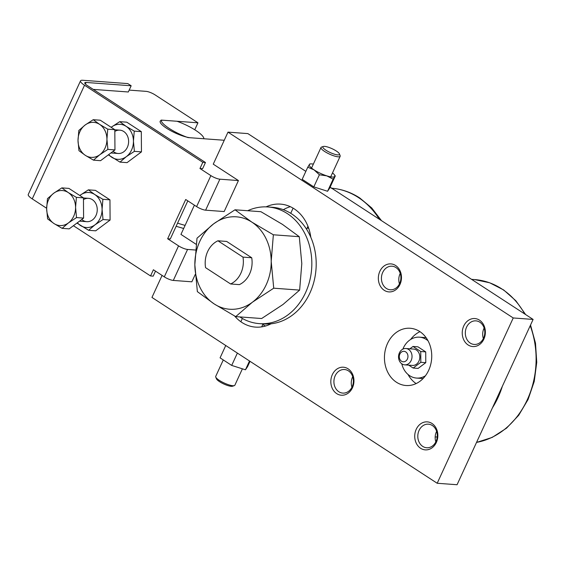 <?xml version="1.0" encoding="UTF-8"?>
<svg xmlns="http://www.w3.org/2000/svg" width="565" height="565" viewBox="0 0 565 565"><rect width="100%" height="100%" fill="white"/><g stroke="black" fill="none" stroke-linecap="round" stroke-linejoin="round"><path stroke-width="0.85" d="M428.037 340.773A20.502 16.872 -85.8 0 0 419.548 337.178A20.502 16.872 -85.8 0 0 403.332 348.04A20.502 16.872 -85.8 0 0 402.866 349.128M405.762 351.91A5.262 4.336 -85.8 0 0 399.851 354.1A5.262 4.336 -85.8 0 0 401.489 361.204A5.262 4.336 -85.8 0 0 407.4 359.015A5.262 4.336 -85.8 0 0 405.762 351.91M399.413 352.857A8.185 6.738 94.2 0 1 405.889 348.513A8.185 6.738 94.2 0 1 408.608 349.445A8.185 6.738 94.2 0 1 411.158 360.505A8.185 6.738 94.2 0 1 404.681 364.849A8.185 6.738 94.2 0 1 401.955 363.909A8.185 6.738 94.2 0 1 399.413 352.857M405.889 348.513L413.672 349.085A8.185 6.738 94.2 0 1 418.94 361.077A8.185 6.738 94.2 0 1 412.464 365.421L404.681 364.849M387.512 343.478A28.702 23.624 94.2 0 1 410.211 328.265A28.702 23.624 94.2 0 1 428.68 370.294A28.702 23.624 94.2 0 1 405.981 385.514A28.702 23.624 94.2 0 1 387.512 343.478M419.95 331.669A28.702 23.624 -85.8 0 0 410.614 339.487M432.345 425.523A11.823 9.732 94.2 0 1 436.844 439.153A11.823 9.732 94.2 0 1 426.667 447.755A11.823 9.732 94.2 0 1 422.74 446.407A11.823 9.732 94.2 0 1 418.241 432.769A11.823 9.732 94.2 0 1 428.411 424.174A11.823 9.732 94.2 0 1 432.345 425.523M431.985 423.475A14.04 11.554 94.2 0 1 436.35 442.43A14.04 11.554 94.2 0 1 420.586 448.271A14.04 11.554 94.2 0 1 416.221 429.315A14.04 11.554 94.2 0 1 431.985 423.475M436.611 431.335A11.823 9.732 -85.8 0 0 435.834 441.872M479.862 322.212A11.823 9.732 94.2 0 1 484.36 335.843A11.823 9.732 94.2 0 1 474.19 344.438A11.823 9.732 94.2 0 1 470.257 343.089A11.823 9.732 94.2 0 1 465.758 329.459A11.823 9.732 94.2 0 1 475.928 320.863A11.823 9.732 94.2 0 1 479.862 322.212M479.508 320.157A14.04 11.554 94.2 0 1 483.873 339.113A14.04 11.554 94.2 0 1 468.103 344.954A14.04 11.554 94.2 0 1 463.738 325.998A14.04 11.554 94.2 0 1 479.508 320.157M484.134 328.025A11.823 9.732 -85.8 0 0 483.35 338.562M348.45 370.866A11.823 9.732 94.2 0 1 352.948 384.504A11.823 9.732 94.2 0 1 342.778 393.099A11.823 9.732 94.2 0 1 338.845 391.75A11.823 9.732 94.2 0 1 334.346 378.119A11.823 9.732 94.2 0 1 344.516 369.517A11.823 9.732 94.2 0 1 348.45 370.866M348.096 368.818A14.04 11.554 94.2 0 1 352.461 387.774A14.04 11.554 94.2 0 1 336.691 393.614A14.04 11.554 94.2 0 1 332.326 374.659A14.04 11.554 94.2 0 1 348.096 368.818M352.715 376.686A11.823 9.732 -85.8 0 0 351.939 387.216M395.966 267.556A11.823 9.732 94.2 0 1 400.465 281.186A11.823 9.732 94.2 0 1 390.295 289.781A11.823 9.732 94.2 0 1 386.361 288.433A11.823 9.732 94.2 0 1 381.862 274.802A11.823 9.732 94.2 0 1 392.039 266.207A11.823 9.732 94.2 0 1 395.966 267.556M395.613 265.508A14.04 11.554 94.2 0 1 399.978 284.463A14.04 11.554 94.2 0 1 384.207 290.297A14.04 11.554 94.2 0 1 379.842 271.341A14.04 11.554 94.2 0 1 395.613 265.508M400.239 273.368A11.823 9.732 -85.8 0 0 399.462 283.905M313.363 164.09A14.04 3.291 24.7 0 0 311.965 163.914A14.04 3.291 24.7 0 0 311.018 163.892L309.832 163.942L307.763 167.205L314.084 169.881A14.04 3.291 24.7 0 0 326.775 175.856A14.04 3.291 24.7 0 0 332.1 177.029A14.04 3.291 24.7 0 0 334.727 176.442A14.04 3.291 24.7 0 0 334.19 174.55A14.04 3.291 24.7 0 0 332.517 172.897M311.018 163.892A14.04 3.291 24.7 0 0 309.338 164.5A14.04 3.291 24.7 0 0 314.084 169.881L319.387 174.776L326.775 175.856L333.145 179.154L335.285 175.955L329.713 188.067L327.573 191.267L313.808 186.895L319.387 174.776M113.106 151.3A11.695 9.626 -85.8 0 0 127.365 147.288A11.695 9.626 -85.8 0 0 126.03 133.608A11.695 9.626 -85.8 0 0 114.829 131.419M108.325 154.874L119.999 162.12L126.306 156.667A17.55 14.443 -85.8 0 0 131.56 150.022A17.55 14.443 -85.8 0 0 133.439 141.172A17.55 14.443 -85.8 0 0 126.101 126.32L119.724 121.659L111.637 126.97A17.55 14.443 -85.8 0 0 111.192 127.323M108.741 154.563A17.55 14.443 -85.8 0 0 111.849 157.317A17.55 14.443 -85.8 0 0 126.306 156.667L134.392 151.349L133.439 141.172L134.251 131.122L126.101 126.32A17.55 14.443 -85.8 0 0 111.637 126.97L111.185 127.316M81.748 219.488A11.695 9.626 -85.8 0 0 96.001 215.47A11.695 9.626 -85.8 0 0 94.666 201.797A11.695 9.626 -85.8 0 0 83.465 199.6M76.96 223.062L88.634 230.301L94.948 224.856A17.55 14.443 -85.8 0 0 100.196 218.203A17.55 14.443 -85.8 0 0 102.074 209.361A17.55 14.443 -85.8 0 0 94.736 194.508L88.359 189.84L80.279 195.158A17.55 14.443 -85.8 0 0 79.827 195.511M77.377 222.751A17.55 14.443 -85.8 0 0 80.484 225.506A17.55 14.443 -85.8 0 0 94.948 224.856L103.028 219.538L102.074 209.361L102.894 199.311L94.736 194.508A17.55 14.443 -85.8 0 0 80.279 195.158L79.82 195.504M88.359 189.84L95.421 190.363L109.956 199.833L110.09 220.06L95.697 230.824L88.634 230.301M110.09 220.06L103.028 219.538M109.956 199.833L102.894 199.311M119.724 121.659L126.786 122.174L141.314 131.645L141.455 151.872L127.061 162.635L119.999 162.12M195.49 250.027L187.566 249.44A7.02 1.646 -155.3 0 1 178.554 245.867L167.65 238.762L185.708 199.502L196.613 206.606A7.02 1.646 24.7 0 0 205.625 210.18L219.877 179.19A7.02 1.646 -155.3 0 1 210.872 175.616L199.961 168.511L202.814 162.31L84.524 85.244A11.695 2.747 -155.3 0 1 80.52 80.844A11.695 2.747 -155.3 0 1 82.758 80.272L127.81 83.599L131.165 85.781L86.113 82.455A7.02 1.646 24.7 0 0 84.771 82.801A7.02 1.646 24.7 0 0 87.172 85.442L205.462 162.508L202.814 162.31M195.236 274.47L191.86 281.808L173.307 280.431A7.02 1.646 24.7 0 1 164.302 276.864L153.398 269.759L150.544 275.953L73.422 225.71M46.648 208.273L32.254 198.894L84.524 85.244M141.455 151.872L134.392 151.349M141.314 131.645L134.251 131.122M93.239 89.39L128.312 91.982L131.165 85.781M199.961 168.511L202.616 168.702L205.462 162.508M167.65 238.762L170.298 238.96L187.813 200.879M150.544 275.953L153.193 276.151L155.502 271.129M80.52 80.844L28.25 194.494A11.695 2.747 24.7 0 0 32.254 198.894M194.402 205.166L180.948 234.411L196.126 244.299M305.842 171.372L247.865 133.601L227.992 132.132L213.259 164.161L238.43 180.56L219.877 179.19M129.173 90.11L146.158 91.361A7.02 1.646 -155.3 0 1 155.163 94.934L197.948 122.81L163.765 120.281A18.716 4.393 24.7 0 0 160.185 121.207A18.716 4.393 24.7 0 0 170.722 130.699A18.716 4.393 24.7 0 0 190.61 137.775L224.256 140.261M238.43 180.56L224.171 211.55L205.625 210.18M194.748 129.766L197.948 122.81M327.573 191.267L333.145 179.154M313.808 186.895L302.183 179.324L307.763 167.205M236.714 352.652L237.731 353.316M225.767 345.519L226.41 345.935M250.027 361.325L247.597 366.593L245.457 369.793L231.699 365.421L220.075 357.85L225.647 345.731M231.699 365.421L237.272 353.309M245.457 369.793L249.511 360.986M290.318 206.677A40.941 33.702 -85.8 0 0 283.362 209.707M266.094 206.868A40.941 33.702 94.2 0 1 280.515 204.12A40.941 33.702 94.2 0 1 310.814 237.286M262.767 324.55A40.941 33.702 -85.8 0 0 265.55 326.019M271.016 323.809A40.941 33.702 94.2 0 1 255.479 327.107A40.941 33.702 94.2 0 1 234.616 316.005M408.029 374.468A28.702 23.624 -85.8 0 0 416.115 383.571M330.115 187.185L533.106 319.43L457.071 484.728L437.197 483.266L513.232 317.961L227.992 132.132M162.084 275.416L151.957 297.437L437.197 483.266M533.106 319.43L513.232 317.961M409.865 348.803L412.994 346.465L417.959 346.832L425.713 351.882L425.784 362.666L420.819 362.306L413.142 368.041L408.686 365.138M425.784 362.666L418.107 368.408L413.142 368.041M412.994 346.465L420.741 351.515L420.819 362.306M425.713 351.882L420.741 351.515M401.786 363.796A20.502 16.872 -85.8 0 0 416.525 378.07A20.502 16.872 -85.8 0 0 425.459 375.76M217.921 240.789A23.165 19.069 -85.8 0 0 207.659 251.559A23.165 19.069 -85.8 0 0 205.568 267.655L230.626 283.976A23.165 19.069 -85.8 0 0 240.881 273.206A23.165 19.069 -85.8 0 0 242.978 257.117L217.921 240.789L226.664 241.439L251.722 257.76L242.978 257.117M230.626 283.976L239.369 284.626A23.165 19.069 -85.8 0 0 249.631 273.848A23.165 19.069 -85.8 0 0 251.722 257.76M197.001 238.211L194.84 264.745L197.362 291.618L214.199 303.942A46.323 38.13 -85.8 0 0 252.378 302.233A46.323 38.13 -85.8 0 0 266.242 284.675A46.323 38.13 -85.8 0 0 271.2 261.32A46.323 38.13 -85.8 0 0 251.835 222.116L234.998 209.792L213.655 223.832A46.323 38.13 -85.8 0 0 199.798 241.389A46.323 38.13 -85.8 0 0 194.84 264.745A46.323 38.13 -85.8 0 0 214.199 303.942L235.725 316.612L252.378 302.233L273.721 288.192L271.2 261.32L273.361 234.786L251.835 222.116A46.323 38.13 -85.8 0 0 213.655 223.832L197.001 238.211M234.998 209.792L260.917 211.706L282.444 224.376L299.281 236.7L301.802 263.58L299.641 290.106L282.987 304.493L261.644 318.526L235.725 316.612M307.205 227.928A40.941 33.702 94.2 0 1 308.73 228.38M323.335 146.469L321.534 147.077A10.537 2.472 24.7 0 0 320.998 147.486A10.537 2.472 24.7 0 0 326.93 152.833A10.537 2.472 24.7 0 0 338.131 156.816A10.537 2.472 24.7 0 0 340.151 156.3A10.537 2.472 24.7 0 0 340.116 155.622L339.41 153.864A9.118 2.14 24.7 0 0 333.343 149.315A9.118 2.14 24.7 0 0 324.621 146.377A9.118 2.14 24.7 0 0 323.335 146.469A9.118 2.14 24.7 0 0 327.093 150.933A9.118 2.14 24.7 0 0 337.693 154.895A9.118 2.14 24.7 0 0 339.41 153.864M242.399 368.825L234.863 385.203A10.537 2.472 -155.3 0 1 234.334 385.62A10.537 2.472 -155.3 0 1 232.851 385.726A10.537 2.472 -155.3 0 1 222.758 382.321A10.537 2.472 -155.3 0 1 215.745 377.067A10.537 2.472 -155.3 0 1 215.717 376.396L223.281 359.94M234.334 385.62L232.533 386.227A9.118 2.14 -155.3 0 1 231.247 386.319A9.118 2.14 -155.3 0 1 222.518 383.374A9.118 2.14 -155.3 0 1 216.459 378.832L215.745 377.067M239.807 316.916A58.492 48.145 -85.8 0 0 259.314 323.625A58.492 48.145 -85.8 0 0 305.573 292.621A58.492 48.145 -85.8 0 0 267.93 206.96A58.492 48.145 -85.8 0 0 247.654 210.731M267.93 206.96L272.302 207.277A58.492 48.145 94.2 0 1 309.945 292.938A58.492 48.145 94.2 0 1 263.686 323.943L259.314 323.625M299.281 236.7L273.361 234.786M299.641 290.106L273.721 288.192M107.894 149.393L106.933 139.216A17.55 14.443 94.2 0 1 105.062 148.058A17.55 14.443 94.2 0 1 99.807 154.711A17.55 14.443 94.2 0 1 85.343 155.361A17.55 14.443 94.2 0 1 78.012 140.508A17.55 14.443 94.2 0 1 79.891 131.666A17.55 14.443 94.2 0 1 85.138 125.013L78.832 130.459L78.012 140.508L78.966 150.693L85.343 155.361L93.5 160.156L99.807 154.711L107.894 149.393L114.956 149.916L114.815 129.689L107.753 129.166L99.602 124.364L93.225 119.695L85.138 125.013A17.55 14.443 94.2 0 1 99.602 124.364A17.55 14.443 94.2 0 1 106.933 139.216L107.753 129.166M76.529 217.582L75.576 207.404A17.55 14.443 94.2 0 1 73.697 216.247A17.55 14.443 94.2 0 1 68.443 222.9A17.55 14.443 94.2 0 1 53.986 223.549A17.55 14.443 94.2 0 1 46.648 208.697A17.55 14.443 94.2 0 1 48.526 199.855A17.55 14.443 94.2 0 1 53.781 193.202L47.467 198.647L46.648 208.697L47.608 218.881L53.986 223.549L62.136 228.345L68.443 222.9L76.529 217.582L83.592 218.104L83.458 197.87L76.395 197.355L68.238 192.552L61.86 187.884L53.781 193.202A17.55 14.443 94.2 0 1 68.238 192.552A17.55 14.443 94.2 0 1 75.576 207.404L76.395 197.355M83.458 197.87L68.923 188.406L61.86 187.884M83.592 218.104L69.198 228.867L62.136 228.345M114.815 129.689L100.288 120.218L93.225 119.695M114.956 149.916L100.563 160.679L93.5 160.156M161.117 120.091A23.398 5.488 24.7 0 0 187.961 137.578L203.859 138.75A23.398 5.488 24.7 0 0 177.014 121.263L161.117 120.091M492.433 407.845A82.003 67.503 -85.8 0 0 498.048 397.499A82.003 67.503 -85.8 0 0 502.349 386.298M524.779 314.006A82.003 67.503 -85.8 0 0 501.826 288.927A82.003 67.503 -85.8 0 0 474.558 279.569L471.584 279.35M476.549 442.388A82.003 67.503 -85.8 0 0 527.329 399.66A82.003 67.503 -85.8 0 0 530.203 325.73M196.613 206.606L210.872 175.616M164.302 276.864L178.554 245.867M85.386 84.051L86.113 82.455M173.307 280.431L187.566 249.44M435.177 436.978A78.027 64.226 -85.8 0 0 437.225 436.936M435.608 441.096A82.003 67.503 -85.8 0 0 436.187 441.11M331.69 188.209A81.89 67.404 94.2 0 1 358.365 197.51A81.89 67.404 94.2 0 1 379.327 219.241M177.572 223.147A74.87 17.564 24.7 0 0 185.094 225.393M419.548 337.178L426.095 337.658M474.558 279.569L489.671 282.775L503.676 289.972L515.866 300.757L525.634 314.564M530.535 325.009L535.493 343.181L536.75 362.349L534.236 381.46L528.084 399.469L518.691 415.296L506.515 428.178L492.207 437.409L476.528 442.43M334.19 174.55L335.264 175.906M436.152 441.187L435.622 441.145M416.525 378.07L423.079 378.55M331.132 188.166C341.366 188.964 350.9 192.227 359.736 197.955L371.714 207.927L381.488 220.654M261.694 326.874L263.064 323.9M306.59 229.263L307.96 226.29M330.695 176.852L340.151 156.3M290.728 213.309L293.101 208.146M311.548 168.045L320.998 147.486M240.852 321.746L242.364 318.462M110.895 152.953L118.113 153.489M79.531 221.141L86.749 221.671M83.458 197.969L88.472 198.343M114.815 129.78L119.837 130.155M176.125 226.297L183.674 228.479"/></g></svg>
